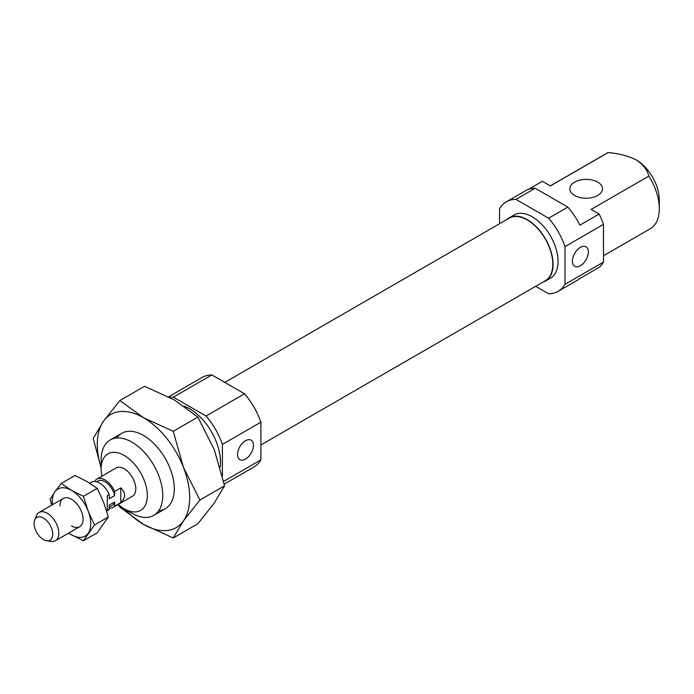 <?xml version="1.0" encoding="UTF-8"?>
<svg xmlns="http://www.w3.org/2000/svg" width="694" height="694" viewBox="0 0 694 694"><rect width="100%" height="100%" fill="white"/><g stroke="black" fill="none" stroke-linecap="round" stroke-linejoin="round"><path stroke-width="1.04" d="M59.962 505.917A16.335 9.43 60 0 1 71.508 499.246L71.508 499.246A16.335 9.43 60 0 1 83.063 519.251A16.335 9.43 60 0 1 71.508 525.922M68.654 533.087L71.508 534.805A27.222 15.719 60 0 1 68.793 533.018M88.181 533.322A27.222 15.719 60 0 1 71.508 534.805L83.419 540.765L94.531 524.959L88.181 511.096A27.222 15.719 60 0 1 88.181 533.322M71.508 490.363A27.222 15.719 60 0 1 88.181 511.096L83.419 496.314L71.508 490.363L61.193 483.484L54.843 491.846A27.222 15.719 60 0 1 71.508 490.363M52.458 504.729A27.222 15.719 60 0 1 54.843 491.846L50.089 499.29L51.755 505.128M61.193 483.484L74.995 475.52L86.906 481.471L97.221 488.35L103.58 502.204L108.333 516.987L97.221 532.792L83.419 540.765M83.419 496.314L97.221 488.35M94.531 524.959L108.333 516.987M43.41 539.576A13.186 7.617 -120 0 0 46.741 540.791A13.186 7.617 -120 0 0 52.579 532.151A13.186 7.617 -120 0 0 43.41 518.036A13.186 7.617 -120 0 0 34.7 519.936A13.186 7.617 -120 0 0 43.41 539.576M46.741 540.791L51.382 541.424A16.335 9.43 -120 0 0 55.425 540.73A16.335 9.43 -120 0 0 57.932 527.64A16.335 9.43 -120 0 0 47.261 513.248A16.335 9.43 -120 0 0 39.098 512.441A16.335 9.43 -120 0 0 36.47 515.599L34.7 519.936M109.236 508.103A16.335 9.43 -120 0 0 113.165 507.392A16.335 9.43 -120 0 0 114.623 506.178L120.782 502.621C125.848 497.711 125.848 492.792 120.782 487.882L114.623 491.439A16.335 9.43 -120 0 0 105.002 479.918A16.335 9.43 -120 0 0 96.839 479.103A16.335 9.43 -120 0 0 95.373 480.326L95.373 481.515M114.623 491.439L114.623 495.629L109.236 498.743L109.236 494.544A16.335 9.43 -120 0 0 99.615 483.024A16.335 9.43 -120 0 0 91.443 482.217L89.76 483.189M106.659 511.148L107.778 510.506A16.335 9.43 -120 0 0 109.236 509.292L109.236 505.093L114.623 501.979L114.623 506.178M109.236 494.544L107.31 495.655L107.31 510.402L109.236 509.292M120.782 502.621L120.782 487.882M114.623 495.629A14.158 8.172 -120 0 0 97.923 480.994L96.605 481.749M109.236 507.149L112.081 505.51A14.158 8.172 -120 0 0 114.623 501.979M113.165 507.392L132.415 496.279A16.335 9.43 -120 0 0 134.914 483.198A16.335 9.43 -120 0 0 124.243 468.806A16.335 9.43 -120 0 0 116.08 467.999L96.839 479.103M245.503 440.725A11.251 6.498 120 0 0 238.146 450.64A11.251 6.498 120 0 0 239.872 459.662A11.251 6.498 120 0 0 245.503 459.098A11.251 6.498 120 0 0 252.85 449.183A11.251 6.498 120 0 0 251.124 440.17A11.251 6.498 120 0 0 245.503 440.725M220.128 467.27A43.549 25.14 -120 0 0 189.688 408.801A43.549 25.14 -120 0 0 184.179 406.19M118.266 504.451A32.661 18.859 -120 0 0 124.243 508.806L131.947 513.248A43.549 25.14 -120 0 0 153.721 515.408A43.549 25.14 -120 0 0 160.392 480.508A43.549 25.14 -120 0 0 131.947 442.139A43.549 25.14 -120 0 0 110.172 439.979A43.549 25.14 -120 0 0 101.15 459.914L101.15 468.806A32.661 18.859 -120 0 0 101.94 476.162M131.947 513.248L124.243 508.806A32.661 18.859 -120 0 0 147.345 495.473A32.661 18.859 -120 0 0 124.243 455.472A32.661 18.859 -120 0 0 101.15 468.806M223.624 481.402L260.901 459.879L260.901 422.169L222.401 444.394L222.401 476.058M211.844 374.925L173.353 397.15L206.014 416.01L244.514 393.784L211.844 374.925A51.712 29.859 -120 0 0 202.318 377.345L168.625 396.803M260.901 422.169A51.712 29.859 -120 0 0 244.514 393.784M224.205 484.143L254.039 466.923A51.712 29.859 -120 0 0 260.901 459.879M173.353 397.15A51.712 29.859 -120 0 0 169.822 397.436M222.401 444.394A51.712 29.859 -120 0 0 206.014 416.01M580.392 247.376A11.251 6.498 120 0 0 573.036 257.292A11.251 6.498 120 0 0 574.762 266.314A11.251 6.498 120 0 0 580.392 265.759A11.251 6.498 120 0 0 587.74 255.843A11.251 6.498 120 0 0 586.014 246.821A11.251 6.498 120 0 0 580.392 247.376M574.615 195.448A16.335 9.43 180 0 1 569.835 188.785A16.335 9.43 180 0 1 579.915 180.076A16.335 9.43 180 0 1 597.707 182.114A16.335 9.43 180 0 1 602.496 188.785A16.335 9.43 180 0 1 592.416 197.495A16.335 9.43 180 0 1 574.615 195.448M542.795 282.198A36.47 21.054 -120 0 0 545.501 281.044L550.507 278.155A36.47 21.054 -120 0 0 556.102 248.929A36.47 21.054 -120 0 0 532.272 216.788A36.47 21.054 -120 0 0 514.037 214.984L509.032 217.873A36.47 21.054 -120 0 0 506.672 219.642M545.501 281.044A36.47 21.054 -120 0 0 551.097 251.818A36.47 21.054 -120 0 0 527.266 219.677A36.47 21.054 -120 0 0 509.032 217.873M535.673 286.31L548.607 293.779A51.712 29.859 -120 0 0 558.132 291.35L577.373 280.246A51.712 29.859 60 0 0 579.872 278.494L599.122 267.381A51.712 29.859 -120 0 0 603.485 262.089L603.485 224.379L564.994 246.596A51.712 29.859 -120 0 0 548.607 218.211L515.946 199.36A51.712 29.859 -120 0 0 506.412 201.781L525.662 190.668A51.712 29.859 60 0 1 535.187 188.248L567.848 207.098A51.712 29.859 60 0 1 579.872 225.151L599.122 214.047L591.132 209.432L648.873 176.094C647.355 169.969 643.13 164.565 636.207 159.898C628.131 155.898 618.77 153.461 608.135 152.576L550.394 185.914L542.413 181.308L528.42 189.384M603.485 255.739L650.278 228.725A43.549 25.14 -120 0 0 659.3 208.79L659.3 199.898A32.661 18.859 -120 0 0 636.207 159.898M499.55 223.754L499.55 208.816A51.712 29.859 -120 0 1 506.412 201.781M564.994 246.596L564.994 284.314L603.485 262.089M558.132 291.35A51.712 29.859 -120 0 0 564.994 284.314M608.135 152.576A43.549 25.14 -120 0 0 606.73 153.296L550.316 185.862M659.3 208.79A43.549 25.14 -120 0 0 648.873 176.094M515.946 199.36L535.187 188.248M567.848 207.098L548.607 218.211M603.485 224.379A51.712 29.859 -120 0 0 599.122 214.047M116.722 437.992A43.549 25.14 60 0 1 143.493 435.468L143.493 435.468A43.549 25.14 60 0 1 174.289 488.802A43.549 25.14 60 0 1 158.718 510.723M118.249 504.46L119.906 507.193L143.493 524.36L173.24 537.98L183.494 520.795L199.907 500.044L183.494 467.452L173.24 431.304L143.493 417.693L119.906 400.516L103.493 421.258L93.239 438.452L101.15 468.216M119.906 400.516L144.543 386.289L174.289 399.909L197.877 417.085L214.29 449.677L224.544 485.817L214.29 503.011L197.877 523.762L173.24 537.98M173.24 431.304L197.877 417.085M199.907 500.044L224.544 485.817M101.15 467.895A65.323 37.719 60 0 1 103.493 421.258A65.323 37.719 60 0 1 143.493 417.693A65.323 37.719 60 0 1 183.494 467.452A65.323 37.719 60 0 1 183.494 520.795A65.323 37.719 60 0 1 143.493 524.36A65.323 37.719 60 0 1 125.033 509.257M260.901 444.949L545.328 280.732A36.123 20.855 -120 0 0 550.863 251.792A36.123 20.855 -120 0 0 527.266 219.963A36.123 20.855 -120 0 0 509.205 218.176L224.778 382.394M79.68 526.729L55.425 540.73M63.345 498.439L39.098 512.441M165.267 508.745L153.721 515.408M121.719 433.308L110.172 439.979"/></g></svg>
